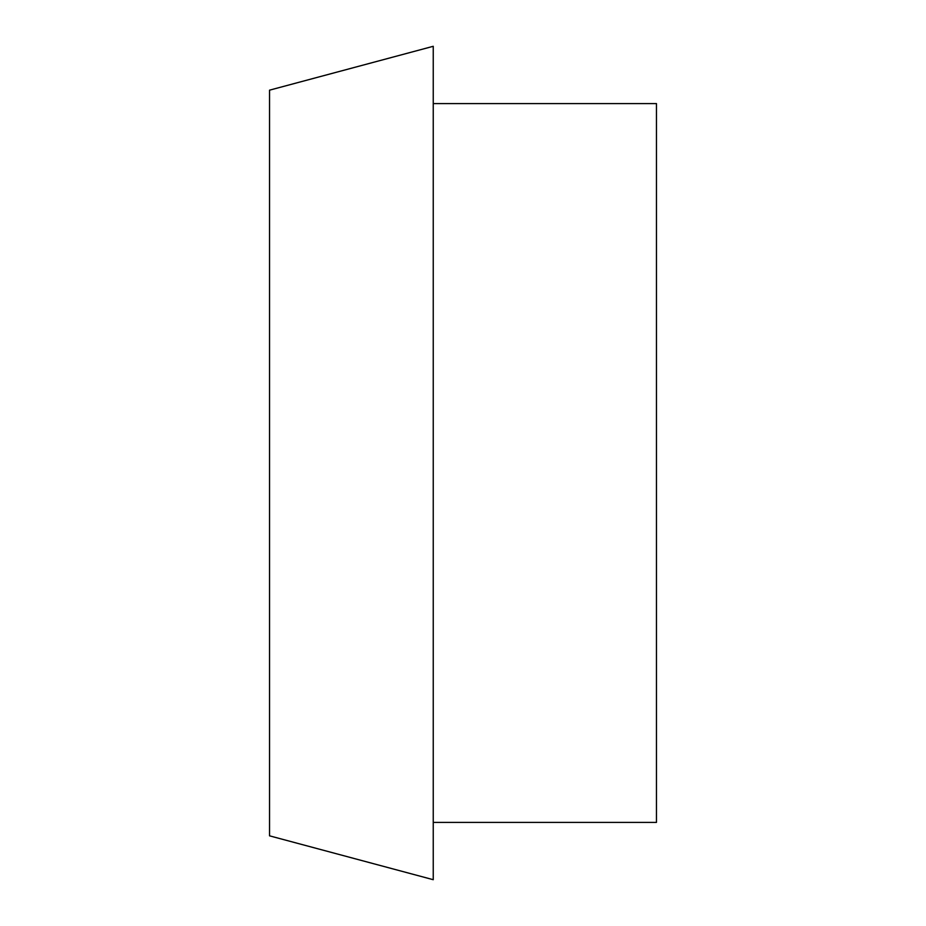 <?xml version="1.0" encoding="UTF-8"?>
<svg xmlns="http://www.w3.org/2000/svg" width="926" height="926" viewBox="0 0 926 926"><rect width="100%" height="100%" fill="white"/><g stroke="black" fill="none" stroke-linecap="round" stroke-linejoin="round"><path stroke-width="1.39" d="M433.241 822.404L656.465 822.404L656.465 103.596L433.241 103.596M269.535 835.831L269.535 90.169L433.241 46.3L433.241 879.7L269.535 835.831"/></g></svg>
